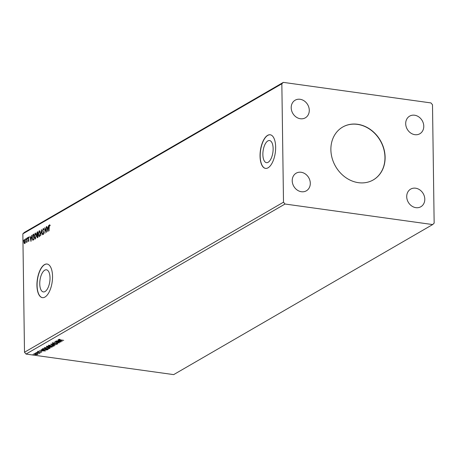 <?xml version="1.0" encoding="UTF-8"?>
<svg xmlns="http://www.w3.org/2000/svg" width="457" height="457" viewBox="0 0 457 457"><rect width="100%" height="100%" fill="white"/><g stroke="black" fill="none" stroke-linecap="round" stroke-linejoin="round"><path stroke-width="0.69" d="M385.114 157.248A30.539 25.872 59.9 0 0 370.473 129.542A30.539 25.872 59.9 0 0 342.687 127.046A30.539 25.872 59.9 0 0 330.879 149.702A30.539 25.872 59.9 0 0 345.521 177.407A30.539 25.872 59.9 0 0 373.306 179.898A30.539 25.872 59.9 0 0 385.114 157.248M373.232 179.944A30.539 25.872 59.9 0 0 384.96 157.339A30.539 25.872 59.9 0 0 370.359 129.662A30.539 25.872 59.9 0 0 342.607 127.092M273.132 148.628A11.162 4.947 -82.1 0 0 269.539 140.539A11.162 4.947 -82.1 0 0 262.866 154.575A11.162 4.947 -82.1 0 0 266.46 162.658A11.162 4.947 -82.1 0 0 273.132 148.628M50.024 277.89A11.162 4.947 -82.1 0 0 46.431 269.801A11.162 4.947 -82.1 0 0 39.759 283.837A11.162 4.947 -82.1 0 0 43.352 291.92A11.162 4.947 -82.1 0 0 50.024 277.89M52.538 276.319A16.966 7.518 -82.1 0 0 47.077 264.037A16.966 7.518 -82.1 0 0 36.937 285.362A16.966 7.518 -82.1 0 0 42.398 297.644A16.966 7.518 -82.1 0 0 52.538 276.319M47.151 264.049A16.966 7.518 -82.1 0 0 37.091 285.379A16.966 7.518 -82.1 0 0 42.478 297.656M275.651 147.057A16.966 7.518 -82.1 0 0 270.19 134.775A16.966 7.518 -82.1 0 0 260.05 156.1A16.966 7.518 -82.1 0 0 265.511 168.382A16.966 7.518 -82.1 0 0 275.651 147.057M270.264 134.786A16.966 7.518 -82.1 0 0 260.199 156.117A16.966 7.518 -82.1 0 0 265.586 168.393M424.793 199.189A10.18 8.626 59.9 0 0 419.914 189.958A10.18 8.626 59.9 0 0 410.649 189.124A10.18 8.626 59.9 0 0 406.713 196.676A10.18 8.626 59.9 0 0 411.597 205.907A10.18 8.626 59.9 0 0 420.857 206.741A10.18 8.626 59.9 0 0 424.793 199.189M309.28 110.274A10.18 8.626 59.9 0 0 304.396 101.037A10.18 8.626 59.9 0 0 295.136 100.209A10.18 8.626 59.9 0 0 291.2 107.755A10.18 8.626 59.9 0 0 296.085 116.992A10.18 8.626 59.9 0 0 305.345 117.82A10.18 8.626 59.9 0 0 309.28 110.274M310.297 183.257A10.18 8.626 59.9 0 0 305.419 174.02A10.18 8.626 59.9 0 0 296.153 173.192A10.18 8.626 59.9 0 0 292.217 180.744A10.18 8.626 59.9 0 0 297.101 189.975A10.18 8.626 59.9 0 0 306.361 190.809A10.18 8.626 59.9 0 0 310.297 183.257M423.776 126.206A10.18 8.626 59.9 0 0 418.892 116.969A10.18 8.626 59.9 0 0 409.632 116.141A10.18 8.626 59.9 0 0 405.696 123.693A10.18 8.626 59.9 0 0 410.58 132.924A10.18 8.626 59.9 0 0 419.84 133.758A10.18 8.626 59.9 0 0 423.776 126.206M283.329 82.38L24.335 232.436L22.85 233.847L24.501 352.244L26.032 354.072L173.671 374.62L432.665 224.564L434.15 223.153L432.499 104.756L430.968 102.928L283.329 82.38L281.843 83.791L283.5 202.188L24.501 352.244M62.289 341.185L56.108 340.979L58.307 340.922L59.073 340.476L57.89 339.945L62.289 341.185M52.863 342.927L53.378 343.493L57.096 343.407L57.839 343.858L56.422 344.041L57.302 343.784L56.914 343.533L53.161 343.613L52.315 343.081L54.177 343.018L52.789 343.247L52.784 342.921M57.302 343.784L56.908 343.384M52.172 345.138L53.932 346.126L50.099 346.355L48.373 345.361L52.172 345.138M54.126 345.892L53.486 345.972M48.111 347.486L49.87 348.48L46.037 348.708L44.312 347.714L48.111 347.486M50.064 348.24L49.43 348.325M45.42 350.959L39.233 350.753L41.433 350.696L42.198 350.251L41.021 349.719L45.42 350.959M37.331 352.124L36.983 352.33L37.594 352.198M35.72 353.055L35.372 353.261L35.983 353.13M33.098 354.581L32.744 354.781L33.361 354.655M283.5 202.188L285.025 204.022L432.665 224.564M285.025 204.022L26.032 354.072M37.765 353.964L37.834 354.381L36.634 354.621L35.058 354.552L33.847 353.827L36.6 353.655L37.765 353.964L37.834 354.381L37.463 354.192M39.199 353.25L36.086 352.581L40.147 352.993L39.371 353.038L39.639 353.335L39.348 353.41L39.233 352.867M41.667 351.953L40.719 352.318L41.181 352.101L40.867 351.913L38.388 351.993L37.72 351.582L38.674 351.404L38.217 351.633L38.582 351.873L41.758 352.061M41.181 352.101L40.867 351.764M38.211 351.444L38.582 351.873M42.347 348.954L42.981 348.582L48.253 349.319L46.997 349.908L43.872 349.913C42.318 349.719 41.81 349.399 42.347 348.954L42.038 349.274M47.042 346.235L52.315 346.966L49.99 347.371L47.345 347.131L46.494 346.549L47.042 346.235M50.716 344.104L56.862 344.327L51.972 344.292L55.08 345.366L50.716 344.104M55.474 341.345L60.958 341.956L55.663 342.202L59.381 342.87L54.109 342.133L59.399 341.887L55.474 341.345M59.147 339.283L60.215 339.865L63.723 340.356L59.953 339.979L58.605 339.437L60.027 339.34L59.096 339.574L59.09 339.248M24.535 239.885L24.958 239.308L25.455 240.953L25.272 242.547L24.712 243.558L24.141 243.204L23.913 241.85L24.872 239.217M24.712 243.558L24.141 243.204L24.438 243.244L24.301 242.787M27.037 237.96L27.094 242.107L26.877 241.622L26.517 242.513L27.037 237.96M26.455 241.964L26.786 242.016M28.551 241.336L28.14 240.982L28.728 240.159L28.1 238.48L28.528 237.023L28.968 237.332L28.311 238.337L28.934 240.016L28.551 241.336L28.14 240.982L28.774 240.89M28.254 240.553L28.831 240.879M28.54 237.537L28.82 237.069L28.528 237.023L28.968 237.332M28.854 237.789L28.557 237.52M33.087 234.452L33.721 234.087L33.801 239.765L32.733 240.176L32.081 237.829L33.087 234.452L33.727 234.304M37.474 237.634L36.828 236.595L37.068 235.235L36.617 234.035L37.234 232.053L37.782 231.733L37.862 237.412L37.194 237.714M41.456 229.603L42.41 234.772L41.461 230.985L40.627 235.806L41.456 229.603M46.22 226.849L46.505 232.402L45.083 228.957L44.935 233.316L44.855 227.637L46.277 231.071L46.431 226.878M49.219 227.02L49.065 230.922L49.008 227.089L49.482 224.81L50.007 225.164L49.904 225.667L49.493 225.392L49.219 227.02M49.425 225.455L49.784 224.85L49.482 224.81L50.007 225.164M50.207 225.707L49.493 225.392M281.843 83.791L22.85 233.847M47.836 231.63L46.848 226.483L47.385 228.003L48.151 227.563L48.636 225.45L47.836 231.63M43.107 229.128L43.484 228.5L43.821 229.34L43.649 229.728L43.209 229.031L42.844 230.214L43.723 232.824L43.255 234.43L42.718 233.778L42.878 233.333L43.249 233.847L43.518 232.967L42.632 230.328L43.341 228.42M43.952 229.768L43.209 229.031M43.175 233.373L43.552 233.893L43.169 233.864L43.598 233.853M39.348 236.697L38.239 234.332L39.245 230.739L40.342 233.087L39.062 236.766M38.954 231.653L39.531 230.671M35.286 239.051L34.184 236.686L35.189 233.093L36.28 235.441L35 239.12M34.898 234.007L35.469 233.024M30.967 241.405L29.979 236.258L30.51 237.783L31.276 237.337L31.762 235.224L30.967 241.405M27.706 237.977L27.54 238.548L27.357 238.177L27.614 237.617M27.54 238.548L27.357 238.177L27.826 237.646M26.095 238.908L25.929 239.485L25.746 239.108L26.003 238.548M25.929 239.485L25.746 239.108L26.215 238.577M23.473 240.428L23.301 241.005L23.118 240.633L23.381 240.068M23.301 241.005L23.118 240.633L23.593 240.102M47.945 230.819L47.842 230.277M47.517 228.517L47.425 228.009M48.351 227.66L47.385 228.003M47.482 228.534L47.802 230.271L48.071 228.197L47.482 228.534M46.5 231.802L45.083 228.957M45.174 228.968L45.163 228.266M43.558 234.475L42.718 233.778M43.689 232.373L43.381 232.31M43.683 232.35L43.112 231.893M43.415 231.939L42.935 230.368M41.553 230.996L41.621 230.482M39.211 236.755L38.662 235.629M40.222 231.836L39.622 231.328M39.279 236.149L39.936 235.806M38.451 234.213L39.331 236.12L40.13 233.213L39.262 231.316L38.451 234.213M39.782 231.305L39.262 231.316M37.777 237.674L37.126 236.635M37.354 235.304L37.068 235.235M37.365 235.281L36.914 234.075M37.086 232.79L37.537 232.093L37.234 232.053M37.171 234.738L37.822 234.641L37.503 234.612L37.583 232.436L36.823 233.915L37.171 234.738L37.503 234.612M37.445 237.08L37.857 237.046M37.565 237.16L37.263 237.12L37.645 236.949L37.617 235.132L37.034 236.458L37.725 237.12M35.149 239.108L34.601 237.983M36.16 234.184L35.566 233.681M35.218 238.497L35.88 238.16M34.389 236.566L35.269 238.474L36.074 235.566L35.2 233.67L34.389 236.566M35.72 233.658L35.2 233.67M32.973 240.182L32.493 239.148M32.681 235.481L33.39 234.498M33.795 239.331L33.521 234.789L32.733 235.389L32.293 237.709L32.841 239.571L33.795 239.394M32.841 239.571L33.584 239.302M31.07 240.593L30.973 240.051M30.648 238.291L30.55 237.789M31.476 237.44L30.51 237.783M30.608 238.314L30.927 240.045L31.196 237.971L30.608 238.314M28.854 241.382L28.437 241.022M28.974 239.856L28.18 239.08M28.483 239.12L28.403 238.52M29.157 237.829L28.705 237.537M27.837 238.594L27.66 238.223M26.752 242.01L27.134 240.959M26.232 239.525L26.049 239.154M25.015 243.604L24.438 243.244M25.358 240.034L24.964 239.816M24.747 243.055L25.129 242.987M24.124 241.724L24.707 243.05L25.244 241.073L24.661 239.776L24.124 241.724M25.106 239.782L24.661 239.776M23.604 241.045L23.421 240.673M37.76 353.644L37.828 354.061M34.315 353.667L34.212 354.026L33.801 353.855M36.383 353.632L34.321 353.895L35.269 354.426L37.36 354.318L37.463 353.867M37.36 354.318L36.389 353.781M39.633 353.015L39.348 353.41M41.667 351.839L40.713 351.993M38.388 351.673L37.714 351.262M44.186 350.61L42.65 350.376L42.067 350.719L44.129 350.793M42.061 350.536L41.73 350.525M42.501 350.136L42.067 350.719M47.836 349.234L46.997 349.582M42.672 349.348L42.135 349.102M43.078 348.588L42.655 348.982M47.499 349.211L43.312 348.782L42.655 349.285L42.65 348.959M42.655 348.931L44.083 349.794L46.614 349.776L47.499 349.365M44.746 348.103L44.192 347.8M44.855 347.52L46.248 348.588L49.322 348.405L49.465 347.897M47.905 347.463L44.695 347.988L44.695 347.663M49.322 348.405L47.905 347.611M51.858 346.903L51.544 347.023M49.984 347.046L49.122 346.743M47.345 346.806L46.488 346.223M47.128 346.246L46.928 346.76L47.557 347.006L49.333 346.703L47.134 346.566L47.128 346.246L47.551 346.686M49.642 346.595L49.579 347.017L50.19 347.251L51.561 347.012L49.762 346.612M49.762 346.515L50.19 346.926M48.808 345.749L48.253 345.452M48.916 345.166L50.31 346.235L53.383 346.058L53.526 345.543M51.967 345.109L48.756 345.635L48.756 345.309M53.383 346.058L51.967 345.258M52.863 342.824L53.378 343.167M57.765 343.573L57.365 343.664M56.908 343.207L57.302 343.635M53.161 343.287L52.309 342.756M58.936 340.762L58.605 340.745M59.376 340.362L58.936 340.945L61.004 341.019L59.524 340.602L58.936 340.945M59.096 339.522L58.667 339.402M33.749 239.422L33.447 239.382M28.757 239.548L28.454 239.508M47.836 349.262L47.836 349.559M43.078 348.6L43.084 348.914M49.573 225.37L49.876 225.415M28.631 237.503L28.934 237.543M26.512 241.993L26.809 242.033M41.221 352.056L41.216 351.73M38.165 351.701L38.16 351.376M57.365 343.71L57.359 343.384"/></g></svg>
